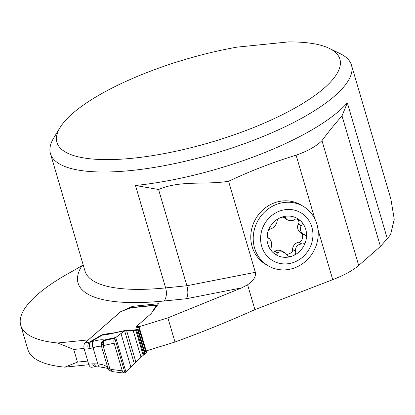 <?xml version="1.0" encoding="UTF-8"?>
<svg xmlns="http://www.w3.org/2000/svg" width="415" height="415" viewBox="0 0 415 415"><rect width="100%" height="100%" fill="white"/><g stroke="black" fill="none" stroke-linecap="round" stroke-linejoin="round"><path stroke-width="0.62" d="M228.566 181.288C205.441 185.059 180.084 180.043 158.572 189.505L135.487 185.479A156.88 46.127 -16.4 0 0 347.334 102.842L342.012 115.904C335.175 123.603 328.488 131.846 321.962 140.633C316.308 146.267 307.686 151.117 296.092 155.179C273.086 162.229 250.577 170.933 228.566 181.288L255.355 272.307C256.18 276.411 253.596 280.561 247.594 284.763L241.748 287.854L186.262 298.743L163.868 301.015A166.923 49.079 163.6 0 1 82.056 265.59A156.88 46.127 163.6 0 1 70.804 272.121A156.88 46.127 -16.4 0 0 20.75 325.391A156.88 46.127 -16.4 0 0 57.685 342.992L88.421 339.88L120.609 311.727L132.535 306.353L158.572 303.713L151.07 313.693L136.566 326.382L139.061 326.75L167.883 317.864L241.748 287.854M146.132 350.908L174.995 342.027C202.427 332.031 229.07 321.231 254.914 309.632L332.731 279.663L317.968 229.516M268.313 265.88L265.875 264.454A34.512 31.789 -59.7 0 1 252.133 246.64A34.512 31.789 -59.7 0 1 263.65 209.202A34.512 31.789 -59.7 0 1 300.678 204.844L303.116 206.265A34.512 31.789 -59.7 0 1 313.169 252.102A34.512 31.789 -59.7 0 1 268.313 265.88A34.512 31.789 -59.7 0 1 254.577 248.066A34.512 31.789 -59.7 0 1 266.088 210.628A34.512 31.789 -59.7 0 1 303.116 206.265M332.731 279.663A50.199 14.764 163.6 0 0 358.7 265.46L380.436 246.448L387.299 238.63A156.88 46.127 -16.4 0 0 390.614 234.496L394.25 219.203L390.925 199.35M88.841 364.723L64.797 367.161A156.88 46.127 163.6 0 1 27.862 349.56L20.75 325.391M329.261 48.353L340.155 53.639A156.88 46.127 163.6 0 1 351.458 65.103A156.88 46.127 163.6 0 1 213.984 153.654A156.88 46.127 163.6 0 1 50.464 153.695A156.88 46.127 163.6 0 1 53.753 137.93L60.045 127.587A147.47 43.362 -16.4 0 0 210.664 142.366A147.47 43.362 -16.4 0 0 329.261 48.353A147.47 43.362 -16.4 0 0 288.539 41.915L236.877 47.154A147.47 43.362 -16.4 0 0 60.045 127.587M135.487 185.479L165.632 287.896L186.895 285.743L158.572 189.505M380.436 246.448L342.012 115.904M82.056 265.59L83.182 264.858M64.797 367.161L77.46 362.113L73.735 349.456L57.685 342.992M255.355 272.307L186.895 285.743C188.337 291.553 188.125 295.885 186.262 298.743M84.063 348.408L73.735 349.456M87.747 361.071L77.46 362.113M139.061 326.75L146.173 350.914M157.7 304.869A3.766 1.935 -95.8 0 0 157.669 304.875A3.766 1.935 -95.8 0 0 157.031 305.165L155.916 306.146A5.447 1.603 -16.4 0 0 155.443 306.68L152.077 312.376A19.65 5.779 163.6 0 1 150.38 314.295L136.566 326.382L136.846 327.331L138.657 327.601A3.766 1.105 163.6 0 1 139.388 328.006A3.766 1.105 163.6 0 1 138.994 328.742L137.573 329.811L135.503 330.35M137.49 329.52L144.721 354.088L146.106 352.906A3.766 1.105 -16.4 0 0 146.505 352.169L139.388 328.006M132.535 306.353L132.836 307.39M285.811 218.108L285.779 217.424L284.742 216.832L281.09 217.398A21.041 19.381 -59.7 0 1 300.372 220.713L297.005 218.938L295.413 219.079L293.203 220.386L288.705 220.334L286.765 219.54L285.811 218.108L283.564 216.796M270.715 228.852L270.762 228.878C269.112 229.184 268.023 230.683 267.493 233.375A21.041 19.381 -59.7 0 0 273.169 252.668A21.041 19.381 -59.7 0 0 292.451 255.982A21.041 19.381 -59.7 0 0 306.047 240.005A21.041 19.381 -59.7 0 0 300.372 220.713C302.442 222.367 302.779 224.017 301.383 225.661L300.258 227.513L300.439 230.512L301.938 233.287L303.054 234.236L304.989 234.807L305.938 236.036L306.27 238.06L306.047 240.005C305.637 242.765 304.257 244.093 301.902 243.989L301.627 243.927C297.358 244.508 295.314 246.909 295.496 251.127L295.605 251.386C296.118 253.653 295.065 255.184 292.451 255.982L290.033 256.527L287.761 256.102L285.873 253.42L282.309 251.812L279.482 251.941L278.501 252.465L277.573 253.97L276.323 254.312L274.626 253.721L273.169 252.668C271.218 251.08 270.59 249.259 271.28 247.205L271.389 246.982C272.064 242.91 271.208 240.01 268.832 238.288L268.007 238.251L267.385 237.219L267.493 233.375A21.041 19.381 -59.7 0 1 281.09 217.398C278.589 218.264 277.246 219.623 277.059 221.48L277.075 221.688C276.037 225.205 273.993 227.602 270.943 228.888L270.673 228.831M286.973 219.67L282.968 216.874M267.426 237.359L269.283 238.443L267.473 237.494M268.65 238.272L267.514 237.608M277.925 253.223L275.031 251.251C276.904 249.882 279.316 249.866 282.267 251.194L284.955 252.766M272.805 252.315L274.865 251.438M295.605 251.386L292.487 249.368C292.99 245.571 295.029 243.174 298.613 242.168L301.975 244.03M286.729 254.494C291.055 253.446 292.995 251.817 292.549 249.602M303.054 234.236L300.159 232.545C297.648 229.983 296.984 227.161 298.167 224.074L298.328 223.877C299.531 222.834 299.153 221.2 297.197 218.975M298.961 242.272C301.783 241.587 302.96 238.801 302.499 233.91M301.383 225.661L298.328 223.877M261.699 246.344A27.784 25.59 -59.7 0 1 292.814 209.798A27.784 25.59 -59.7 0 1 305.798 253.923A27.784 25.59 -59.7 0 1 261.699 246.344M157.031 305.165L130.673 307.842A3.766 1.105 163.6 0 1 129.288 308.464L121.875 311.183A3.138 0.923 -16.4 0 0 120.101 312.127L85.153 342.697L89.147 342.292A5.022 2.578 84.2 0 0 88.265 348.849L84.271 349.254L88.675 364.214L92.669 363.81L97.816 363.908C102.515 364.349 105.747 365.527 107.521 367.446L110.93 369.407L112.548 371.674M108.554 369.288L107.801 367.794L101.499 346.38L103.138 345.928L101.862 342.94L104.528 340.539C103.33 341.659 103.117 343.298 103.885 345.456L103.138 345.928L109.928 369.002L109.814 370.554L112.6 371.664M136.566 326.382A3.138 0.923 -16.4 0 0 136.234 326.999A3.138 0.923 -16.4 0 0 136.846 327.331L136.566 326.382M130.673 307.842L131.472 307.531M143.191 355.313L135.829 330.304L125.029 330.537L114.779 338.267C113.819 339.361 113.601 341 114.12 343.189L122.249 370.808L122.679 371.866L123.898 373.044L124.941 372.789L141.012 357.144L144.721 354.088M120.967 333.484L130.834 367.01L124.547 373.028L123.25 372.639L122.249 370.808L110.93 369.407M114.12 343.189L103.885 345.456M125.895 371.892L115.764 337.462L104.087 340.046L104.528 340.539L114.779 338.267L124.941 372.789M134.31 363.685L124.614 330.745L110.406 333.847C105.519 334.91 102.873 335.294 102.469 334.998L102.479 334.474L105.706 334.568M110.406 333.847A5.022 3.33 -102.3 0 1 111.173 333.52L105.758 334.557M84.271 349.254A5.022 2.578 -95.8 0 1 83.934 345.721L84.001 345.202A5.022 2.578 -95.8 0 1 85.153 342.697M109.814 370.554L108.465 369.179C108.88 368.567 105.996 367.83 99.813 366.964L95.409 366.85L91.414 367.254A5.022 2.578 -95.8 0 1 90.413 366.985L90.128 366.772A5.022 2.578 -95.8 0 1 88.675 364.214M92.669 363.81A5.022 2.578 84.2 0 0 95.367 366.85M101.302 346.302C99.994 345.98 97.25 346.463 93.059 347.744A5.022 2.76 -104.8 0 1 93.453 341.208C98.827 339.818 102.375 339.429 104.087 340.046A5.022 4.85 -67.6 0 0 101.302 346.302L101.862 342.94M114.784 332.731L102.479 334.474L89.147 342.292L93.453 341.208M99.776 366.964A5.022 2.345 92.7 0 1 97.816 363.908L93.059 347.744L90.185 348.501A5.022 2.76 -104.8 0 1 90.579 341.97L102.469 334.998A5.022 4.907 -50.9 0 1 103.226 334.744M94.672 363.758A5.022 2.345 92.7 0 0 96.633 366.813M107.521 367.446A5.022 4.466 137.2 0 0 108.497 369.21M84.012 345.15L83.929 345.773M90.102 366.746L90.439 367M122.249 370.808L114.12 343.189L113.835 341.135L113.954 339.942L114.779 338.267L124.614 330.745L134.31 363.685L132.157 365.698M254.914 309.632L247.594 284.763M314.871 218.98L296.092 155.179M163.868 301.015A10.038 5.156 -95.8 0 0 165.632 287.896A156.88 46.127 163.6 0 1 85.008 271.073L50.464 153.695M347.334 102.842L387.299 238.63M358.7 265.46L321.962 140.633M174.995 342.027L167.883 317.864M285.836 218.311L283.295 216.827M278.045 253.01L275.031 251.251M295.496 251.127L292.487 249.368M301.627 243.927L298.613 242.168M301.181 225.833L298.167 224.074M131.036 330.433L138.221 329.417M90.185 348.501L88.265 348.849M138.994 328.742L146.106 352.906M155.443 306.68L155.698 307.536M155.916 306.146L156.149 306.939M133.168 330.49L141.012 357.144M126.539 330.309L135.933 362.233M136.623 330.138L143.875 354.768M138.102 329.52L145.214 353.689M390.966 199.34L351.458 65.103M157.669 304.875L131.493 307.525M112.75 371.679L124.075 373.085M125.569 330.382L111.173 333.52"/></g></svg>
